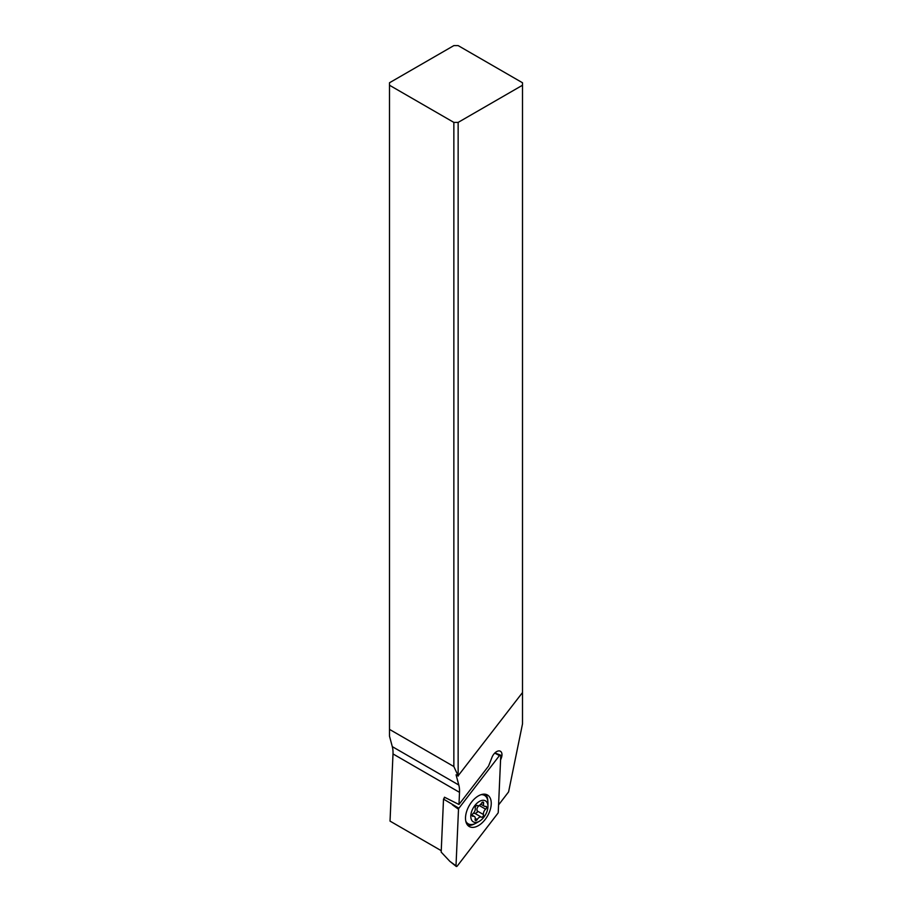 <?xml version="1.0" encoding="UTF-8"?>
<svg xmlns="http://www.w3.org/2000/svg" width="912" height="912" viewBox="0 0 912 912"><rect width="100%" height="100%" fill="white"/><g stroke="black" fill="none" stroke-linecap="round" stroke-linejoin="round"><path stroke-width="1.37" d="M499.445 755.592A1.208 0.695 -60 0 1 500.756 755.729L498.248 812.284A1.208 0.695 -60 0 1 497.849 813.31L457.311 865.967A1.208 0.695 -60 0 1 456 865.83L458.508 809.263A1.208 0.695 -60 0 1 458.907 808.237L499.445 755.592A1.208 0.695 -60 0 1 500.756 755.729L498.248 812.284A1.208 0.695 -60 0 1 497.849 813.31L457.311 865.967A1.208 0.695 -60 0 1 456 865.83L458.508 809.263A1.208 0.695 -60 0 1 458.907 808.237L499.445 755.592L494.737 753.095M484.91 794.192A18.206 10.511 120 0 0 468.198 807.553A18.206 10.511 120 0 0 469.27 826.546A18.206 10.511 120 0 0 471.846 827.355A18.206 10.511 120 0 0 488.558 813.994A18.206 10.511 120 0 0 487.475 795.013A18.206 10.511 120 0 0 484.91 794.192M456 865.83L449.867 861.35L441.18 852.104L443.517 799.106L458.907 808.237M444.828 797.419L443.517 799.106M474.605 823.855A18.206 10.511 -60 0 1 468.415 825.371A18.206 10.511 -60 0 1 467.719 825.269M485.606 794.295A18.206 10.511 -60 0 1 487.817 800.964M458.143 122.402L522.508 85.238L522.508 692.539L458.143 775.781L458.143 122.402L453.857 122.402L389.492 85.238L389.492 736.144L392.297 746.632A30.347 17.522 -60 0 1 393.004 753.928L390.028 821.108L441.237 850.679M522.508 85.238L522.508 82.764L458.143 45.6L453.857 45.6L389.492 82.764L389.492 85.238M458.143 775.781L453.857 766.536L453.857 122.402M500.563 759.992L501.235 758.294A7.581 4.378 120 0 0 500.403 751.249A7.581 4.378 120 0 0 496.618 751.625A7.581 4.378 120 0 0 491.99 757.336L488.558 766.069L458.975 804.487L459.511 792.334A30.347 17.522 120 0 0 458.804 785.027L456.068 774.812L458.223 776.055M389.492 729.372L453.857 766.536M498.579 804.908L508.588 791.901L522.508 723.877L522.508 692.539M443.962 798.536L444.463 797.202L458.975 804.487M479.37 821.256A12.141 7.011 -60 0 1 471.914 820.561A12.141 7.011 -60 0 1 471.971 810.586A12.141 7.011 -60 0 1 481.627 800.485A12.141 7.011 -60 0 1 487.943 806.39A12.141 7.011 -60 0 1 486.757 812.102A12.141 7.011 -60 0 1 479.37 821.256L476.36 822.989A16.382 9.462 -60 0 1 468.175 823.798A16.382 9.462 -60 0 1 465.804 821.21M473.089 816.308A4.207 2.428 -60 0 1 474.377 816.434A4.207 2.428 -60 0 1 475.141 819.318A1.767 1.026 120 0 0 475.46 820.526A1.767 1.026 120 0 0 477.227 819.535A4.207 2.428 -60 0 1 481.399 817.152A1.767 1.026 120 0 0 481.411 817.163A1.767 1.026 120 0 0 483.371 815.738A1.767 1.026 120 0 0 483.508 814.576A4.207 2.428 -60 0 1 483.827 811.805A4.207 2.428 -60 0 1 485.629 809.183A1.767 1.026 120 0 0 486.381 808.089A1.767 1.026 120 0 0 486.187 806.436A1.767 1.026 120 0 0 485.651 806.39A4.207 2.428 -60 0 1 484.352 806.254A4.207 2.428 -60 0 1 483.588 803.369A1.767 1.026 120 0 0 483.269 802.161A1.767 1.026 120 0 0 481.513 803.164A4.207 2.428 -60 0 1 477.341 805.535A1.767 1.026 120 0 0 477.329 805.524A1.767 1.026 120 0 0 475.357 806.949A1.767 1.026 120 0 0 475.22 808.123A4.207 2.428 -60 0 1 474.901 810.882A4.207 2.428 -60 0 1 473.1 813.504A1.767 1.026 120 0 0 472.348 814.61A1.767 1.026 120 0 0 472.541 816.251A1.767 1.026 120 0 0 473.089 816.308L472.222 815.807M481.399 817.152A4.207 2.428 -60 0 1 481.399 817.163L475.118 813.527M481.126 794.671A16.382 9.462 -60 0 1 484.557 795.424A16.382 9.462 -60 0 1 487.943 802.925L487.943 806.39M485.629 809.183L479.347 805.57C477.227 806.995 476.52 808.796 477.227 810.95L477.318 812.239L475.129 813.538L473.351 813.265M479.347 805.57L480.328 804.589M458.508 809.263L452.375 804.783M392.297 746.632L458.804 785.027M501.235 758.294L500.654 757.952M459.511 792.334L393.004 753.928M477.227 819.535L475.243 818.383M475.129 813.538L481.388 817.152M483.508 814.576L477.227 810.95M483.588 803.369L482.049 802.492M494.92 752.924L500.449 755.09M449.867 861.35L456.205 866.4M466.214 822.67L468.175 823.798M482.608 794.295L484.557 795.424M484.352 806.254L480.772 804.19M474.377 816.434L472.188 815.168"/></g></svg>
